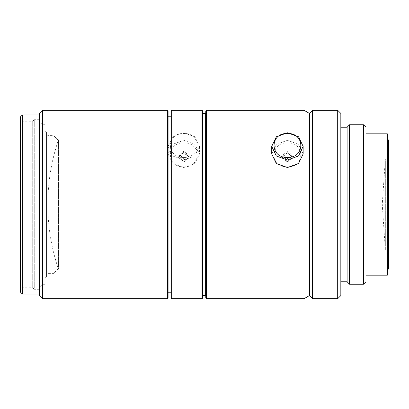 <?xml version="1.0" encoding="UTF-8"?>
<svg xmlns="http://www.w3.org/2000/svg" width="409" height="409" viewBox="0 0 409 409"><rect width="100%" height="100%" fill="white"/><g stroke="black" fill="none" stroke-linecap="round" stroke-linejoin="round"><path stroke-width="0.31" stroke-dasharray="2.04 1.53" d="M287.435 160.113L291.673 156.442L287.435 152.772L283.197 156.442L287.435 160.113M287.435 158.544L291.673 154.873L287.435 151.202L283.197 154.873L287.435 158.544M287.435 161.616L292.772 156.995L287.435 152.368L282.098 156.995L287.435 161.616M287.435 162.087L292.772 157.383L287.435 152.838L282.098 157.383L287.435 162.087M303.141 153.932L298.539 144.311L287.435 140.328L276.331 144.311L271.729 153.932M287.435 166.841C305.257 167.501 305.257 142.245 287.435 142.905C269.613 142.245 269.613 167.501 287.435 166.841M183.784 159.991L194.888 156.008L199.485 146.391L194.888 136.775L183.784 132.792L172.675 136.775L168.079 146.391L172.675 156.008L183.784 159.991M183.784 167.532L194.888 163.549L199.485 153.932L194.888 144.311L183.784 140.328L172.675 144.311L168.079 153.932L172.675 163.549L183.784 167.532M183.784 157.419C201.601 158.073 201.601 132.823 183.784 133.482C165.962 132.823 165.962 158.073 183.784 157.419M183.784 161.616L189.122 156.995L183.784 152.368L178.442 156.995L183.784 161.616M183.784 162.087L189.122 157.383L183.784 152.838L178.442 157.383L183.784 162.087M183.784 160.113L188.022 156.442L183.784 152.772L179.541 156.442L183.784 160.113M183.784 158.544L188.022 154.873L183.784 151.202L179.541 154.873L183.784 158.544M183.784 166.841C201.601 167.501 201.601 142.245 183.784 142.905C165.962 142.245 165.962 167.501 183.784 166.841M54.065 136.028L57.833 139.796L57.833 269.204L57.833 139.796L58.461 139.796L58.461 269.204L58.461 139.796C51.391 160.783 47.843 182.353 47.812 204.5C47.843 226.647 51.391 248.217 58.461 269.204L57.833 269.204L54.065 272.972L54.065 136.028L54.065 272.972M54.065 273.601L47.781 273.601L46.524 274.858L46.524 134.142L47.781 135.399L47.781 273.601L47.781 135.399L54.065 135.399L54.065 273.601L54.065 135.399M46.524 132.255L46.524 276.745L46.524 132.255L44.954 130.686L44.954 278.314L44.954 130.686M46.524 276.745L44.954 278.314M44.954 284.281L42.439 284.281L39.295 287.425L39.295 121.575L42.439 124.719L42.439 284.281L42.439 124.719L44.954 124.719L44.954 284.281L44.954 124.719M39.295 289.306L34.269 289.306L34.269 119.694L32.7 121.263L32.7 287.737L32.7 121.263L22.02 121.263L20.45 119.694L20.45 289.306L22.02 287.737L22.02 121.263L22.02 287.737L32.7 287.737L34.269 289.306L34.269 119.694L39.295 119.694L39.295 289.306L39.295 119.694M20.45 289.306L20.45 119.694M39.295 114.98L39.295 294.02L39.295 114.98M168.079 116.238L168.079 292.762L168.079 116.238M171.218 116.238L171.218 292.762L171.218 116.238M202.629 113.411L202.629 295.589L202.629 113.411M205.768 114.039L205.768 294.961L205.768 114.039M340.83 127.235L340.83 281.765L340.83 127.235M365.958 133.83L365.958 275.17L365.958 133.83M387.947 139.505L387.461 139.024L387.461 269.976L387.461 139.024L387.947 138.539L387.947 270.461L387.947 138.539M387.947 269.495L387.461 269.976L387.947 270.461M388.55 251.3L387.292 250.042L387.292 158.958L385.339 158.958L385.339 250.042L385.339 158.958L382.267 204.5L385.339 250.042L387.292 250.042L387.292 158.958L388.55 157.7L388.55 251.3L388.55 157.7M171.846 298.728L171.846 110.272M202 298.728L202 110.272M388.55 268.892L388.55 140.108M387.947 274.546L387.947 134.454M387.318 275.17L387.318 133.83M365.958 281.811L365.958 127.189M363.468 284.26L363.468 124.74M349.562 284.26L349.562 124.74M347.113 281.765L347.113 127.235M340.83 295.589L340.83 113.411M337.691 298.728L337.691 110.272M312.563 298.728L312.563 110.272M309.424 295.589L309.424 113.411M303.979 298.728L303.979 110.272M206.397 298.728L206.397 110.272M205.768 298.1L205.768 110.9M205.139 295.589L205.139 113.411M202.629 298.1L202.629 110.9M171.218 298.1L171.218 110.9M168.079 298.1L168.079 110.9M167.45 298.728L167.45 110.272M42.439 298.728L42.439 110.272M39.295 295.589L39.295 113.411M22.337 294.02L22.337 114.98M20.45 292.133L20.45 116.867M39.295 121.575L39.295 287.425M46.524 134.142L46.524 274.858M291.673 156.442L291.673 154.873M292.772 157.383L292.772 156.995M199.485 146.391L199.485 153.932M189.122 156.995L189.122 157.383M188.022 154.873L188.022 156.442M179.541 154.873L179.541 156.442M178.442 156.995L178.442 157.383M168.079 146.391L168.079 153.932M282.098 157.383L282.098 156.995M283.197 156.442L283.197 154.873"/><path stroke-width="0.61" d="M287.435 157.419C305.257 158.073 305.257 132.823 287.435 133.482C269.613 132.823 269.613 158.073 287.435 157.419M287.435 159.991L298.539 156.008L303.141 146.391L298.539 136.775L287.435 132.792L276.331 136.775L271.729 146.391L276.331 156.008L287.435 159.991M271.729 146.391L271.729 153.932L276.331 163.549L287.435 167.532L298.539 163.549L303.141 153.932L303.141 146.391M22.337 294.02L22.337 114.98L20.45 116.867L20.45 292.133L22.337 294.02L39.295 294.02M22.337 114.98L39.295 114.98M42.439 110.272L39.295 113.411L39.295 295.589L42.439 298.728L167.45 298.728L167.45 110.272L42.439 110.272L42.439 298.728M167.45 110.272L168.079 110.9L168.079 298.1L167.45 298.728M168.079 292.762L171.218 292.762M168.079 116.238L171.218 116.238M171.846 298.728L171.846 110.272L171.218 110.9L171.218 298.1L171.846 298.728L202 298.728L202 110.272L202.629 110.9L202.629 298.1L202 298.728M202.629 295.589L205.139 295.589L205.139 113.411L202.629 113.411M205.768 114.039L205.139 113.411M205.768 294.961L205.139 295.589M206.397 110.272L205.768 110.9L205.768 298.1L206.397 298.728L303.979 298.728L303.979 110.272L206.397 110.272L206.397 298.728M303.979 110.272L309.424 113.411L309.424 295.589L303.979 298.728M309.424 295.589L312.563 298.728L337.691 298.728L337.691 110.272L312.563 110.272L312.563 298.728M309.424 113.411L312.563 110.272M337.691 110.272L340.83 113.411L340.83 295.589L337.691 298.728M340.83 281.765L347.113 281.765L349.562 284.26L363.468 284.26L363.468 124.74L349.562 124.74L349.562 284.26M340.83 127.235L347.113 127.235L347.113 281.765M347.113 127.235L349.562 124.74M363.468 124.74L365.958 127.189L365.958 281.811L363.468 284.26M365.958 275.17L387.318 275.17L387.318 133.83L365.958 133.83M387.318 133.83L387.947 134.454L387.947 274.546L387.318 275.17M387.947 139.505L388.55 140.108L388.55 268.892L387.947 269.495M171.846 110.272L202 110.272"/></g></svg>
